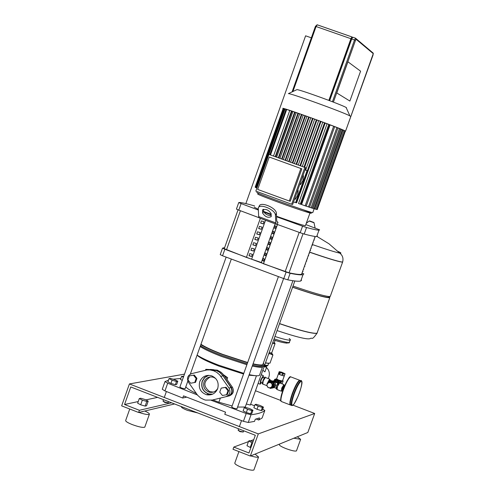 <?xml version="1.0" encoding="UTF-8"?>
<svg xmlns="http://www.w3.org/2000/svg" width="495" height="495" viewBox="0 0 495 495"><rect width="100%" height="100%" fill="white"/><g stroke="black" fill="none" stroke-linecap="round" stroke-linejoin="round"><path stroke-width="0.74" d="M228.721 390.586L226.042 387.269L221.927 387.969L221.172 388.142L219.737 392.164L222.422 395.486L227.285 394.602L228.721 390.586L227.985 390.759L225.299 387.436L226.042 387.269M225.299 387.436L221.172 388.142M226.543 394.781L227.985 390.759M190.179 375.755L194.269 375.049L196.936 378.353L195.506 382.363L190.612 383.223L187.945 379.913L189.375 375.903L190.179 375.755M189.375 375.903L194.269 375.049M193.471 375.198L196.144 378.508L196.936 378.353M196.144 378.508L194.714 382.524M225.912 396.705C229.89 394.961 230.917 392.077 229.006 388.061L219.563 374.771L216.618 372.252L213.76 370.805L210.097 369.932L206.966 369.944L191.54 373.651C187.593 375.402 186.572 378.279 188.471 382.276L197.629 395.276L200.58 397.912L204.095 399.675L205.604 400.102L212.287 400.053L227.917 396.21C231.722 394.509 232.749 391.638 230.998 387.604L222.663 375.321L219.464 372.209L216.705 370.644L213.648 369.697L210.542 369.443L207.454 369.864M208.11 375.34L204.485 377.574L202.177 381.218C200.722 387.529 202.956 391.842 208.896 394.144L212.095 394.391M199.733 381.707C202.183 376.447 206.18 374.498 211.73 375.86C217.156 378.434 219.143 382.691 217.689 388.625C215.455 393.556 211.724 395.585 206.483 394.707C200.518 392.393 198.266 388.055 199.733 381.707M347.917 61.795L336.773 92.955L349.878 101.054L360.583 71.181L347.917 61.795L360.583 71.181L349.878 101.054L336.773 92.955L347.917 61.795M245.854 203.606L305.607 35.813L311.349 37.824M355.571 38.202L352.731 37.224L351.716 38.981L329.651 100.689M328.853 100.386L350.912 38.703L351.933 36.946L352.527 37.379M351.92 37.942L350.769 39.65L329.033 100.454M263.439 407.113L260.29 405.535L256.07 404.273L254.987 404.582L253.861 407.725L257.016 409.309L261.249 410.572L262.313 410.25L263.439 407.113L262.381 407.428L261.249 410.572M254.987 404.582L258.142 406.166L257.016 409.309M258.142 406.166L262.381 407.428M243.311 431.925L240.044 431.275L238.114 430.112L238.596 428.794M238.225 430.347L240.001 431.665L243.224 432.03M252.976 410.237L249.758 408.616L245.415 407.323L244.276 407.651L243.119 410.875L246.343 412.508L250.699 413.801L251.825 413.455L252.976 410.237L251.856 410.572L250.699 413.801M244.276 407.651L247.5 409.278L246.343 412.508M247.5 409.278L251.856 410.572M183.695 376.336L181.609 376.324L180.496 379.448L182.265 380.346M181.609 376.324L183.379 377.215M168.213 402.763L164.829 402.089L163.016 401L163.499 399.663M163.121 401.222L164.804 402.485L168.121 402.868M177.823 381.249L174.754 379.69L170.36 378.372L169.024 378.613L167.879 381.818L170.948 383.396L175.36 384.708L176.684 384.448L177.823 381.249L176.505 381.503L175.36 384.708M169.024 378.613L172.093 380.185L170.948 383.396M172.093 380.185L176.505 381.503M262.338 383.012L260.785 382.418L261.082 380.005L262.752 377.357M266.477 367.544C269.187 370.241 269.979 373.422 268.865 377.097L268.191 378.539M263.377 377.592L263.266 375.538L260.648 380.104L260.147 384.188L261.41 382.66M264.07 366.795L266.638 367.098L265.809 366.281M265.091 371.417L264.819 371.844L262.864 370.161M267.888 365.446L264.67 365.131M264.491 365.626L266.916 365.991L267.752 365.613M268.723 363.367L265.499 362.823M272.516 343.239L274.929 343.66L274.892 343.282M274.323 342.546L274.688 343.122L272.677 342.794M271.755 352.83L272.021 354.03L268.847 353.473L272.064 354.049L271.675 353.35M272.194 353.764L272.9 355.076L270.313 353.838L268.766 353.696M265.543 362.686L266.96 363.175L270.004 363.151L272.9 355.076M342.701 261.812L342.02 262.121C337.825 261.527 326.991 258.217 309.511 252.184C326.991 258.217 337.825 261.527 342.02 262.121L342.701 261.812M337.943 251.336C340.863 252.71 341.637 253.329 340.244 253.186L339.719 253.106C335.573 252.271 326.527 249.443 312.58 244.623M293.021 286.054C312.487 292.755 324.689 296.264 329.621 296.579L330.388 296.06M292.619 287.168C311.448 293.64 323.26 297.031 328.049 297.322L330.06 296.536M292.588 287.249C312.054 293.95 324.262 297.452 329.2 297.749L329.812 297.656L329.559 296.771M316.41 333.302C311.324 333.426 299.042 330.184 279.564 323.588C299.042 330.184 311.324 333.426 316.41 333.302L317.054 333.123L316.41 333.302M317.258 332.553L317.054 333.123L317.258 332.553M277.058 330.573C296.499 337.07 307.537 339.749 310.161 338.605C312.617 336.872 311.169 341.5 317.017 333.222L317.252 332.931M265.679 366.64L264.132 366.628M279.192 381.596L279.755 382.963M275.536 380.191L277.577 380.296L279.737 382.957M280.467 372.475L282.521 373.261L281.754 375.402L279.7 374.616L280.467 372.475L279.799 372.16L279.031 374.3L278.431 373.812L279.211 371.665L281.729 372.203L285.052 373.781L284.074 375.965L282.633 375.674L283.4 373.533L284.842 373.83M282.447 381.02L278.827 380.172L276.6 378.941L278.425 373.855M281.754 375.402L279.7 374.616M284.074 375.965L282.633 375.674M279.031 374.3L278.431 373.812M279.199 371.677L279.799 372.16M284.297 375.897L285.052 373.781M283.4 373.533L282.521 373.261M281.389 381.397L283.14 380.971L282.546 380.748M275.863 379.046L276.625 378.867M282.101 383.86L283.14 380.971M280.312 383.173L280.523 381.367L275.047 379.374M280.869 383.39L281.401 381.911L280.987 381.002L275.245 379.046M280.238 383.149L280.436 381.385L277.627 380.315M277.528 380.278L275.208 379.393L274.459 380.346M276.427 380.327L276.971 380.321M274.18 380.445L276.785 380.364M270.4 387.832L272.405 386.094L272.498 384.51L271.211 382.74L269.101 382.48M272.12 386.168L271.996 383.971L270.641 382.666L268.637 382.61L267.059 384.225L267.071 386.156L268.612 387.758L270.845 387.647L272.12 386.168M269.472 387.95L271.495 388.241L274.057 386.069L273.481 382.697L272.726 382.882L269.583 381.676L268.309 382.759M273.481 382.697L270.344 381.496L269.583 381.676M267.486 383.458L267.077 384.188M267.554 386.985L267.937 387.362M270.734 388.433L273.302 386.261L272.726 382.882M274.057 386.069L273.302 386.261M275.177 386.267L275.56 385.549L274.966 382.61M275.177 382.654L273.884 381.546M275.115 382.072L274.193 381.633L275.072 381.521L276.365 382.561M277.98 383.173L275.195 382.115M274.143 381.725L275.047 382.641M274.546 382.084L274.904 382.517M291.425 405.386L290.98 405.213C289.6 404.898 290.169 401.024 292.694 393.593C295.602 385.952 298.027 381.546 299.964 380.377L300.49 380.581M282.138 390.685L282.311 388.142L283.988 385.388M282.626 391.007L282.311 390.889L282.67 388.297L284.427 385.419M290.509 405.083C289.235 404.576 289.835 400.703 292.304 393.445C295.212 385.803 297.637 381.397 299.574 380.228L300.106 380.432M217.769 388.377C215.795 391.632 212.961 392.9 209.28 392.182C204.608 390.326 202.851 386.904 204.008 381.923C205.926 377.79 209.063 376.237 213.432 377.27L215.709 378.526M207.083 394.565L208.061 394.967M207.195 394.861L206.724 394.651M208.729 375.328L204.806 377.487L202.325 381.274C200.89 387.48 203.092 391.718 208.921 393.989L212.658 394.15M208.438 369.654L216.129 370.365L220.021 372.562L222.731 375.309L231.301 387.536C233.201 391.526 232.18 394.397 228.226 396.136L228.003 396.186M228.226 396.136L229.371 395.851C233.312 394.113 234.333 391.254 232.44 387.269L223.895 375.08L221.185 372.339L217.311 370.155L209.076 369.555M344.879 131.194L345.553 131.175L345.058 130.89C339.601 127.815 278.45 105.788 283.022 108.535L283.128 108.609M350.763 116.641L349.928 115.917C343.394 112.241 290.324 93.029 288.387 93.635L296.728 89.725M346.438 107.65L346.098 107.458C340.795 104.377 298.609 89.106 296.895 89.651M330.066 124.932L333.655 126.219L305.155 205.821L301.585 204.515L330.066 124.932L329.54 124.734L301.053 204.336L298.535 203.513L327.077 123.738L329.54 124.734M327.059 123.787L325.166 123.076L296.647 202.808L293.516 202.022M292.879 111.542L291.963 111.239L275.703 156.847M297.334 191.348L298.176 190.519L297.712 195.16L295.305 199.287L294.909 198.13M302.618 176.573L303.441 175.762L302.971 180.452L300.589 184.548L300.193 183.354M305.774 167.749L268.921 154.403L255.835 191.126L291.654 204.237L304.821 167.415L305.774 167.749L292.644 204.472L291.654 204.237M301.863 168.845L269.231 157.033L257.685 189.437L289.284 200.995L300.892 168.51L301.863 168.845L290.28 201.236L289.284 200.995M305 169.915L307.061 170.626L295.645 202.542M305.644 170.107L322.802 122.129L305.644 170.107L307.061 170.626M305.013 169.872L305.65 170.101M300.892 168.51L269.231 157.033M268.921 154.403L304.821 167.415M283.357 159.625L299.692 113.77L301.418 114.388L301.863 114.611L285.522 160.405M303.274 115.026L286.902 160.906L303.274 115.026L305.458 115.873L289.092 161.704M290.596 162.249L306.968 116.337L309.165 117.197L292.793 163.041M294.364 163.61L310.761 117.705L312.494 118.33L312.988 118.577L296.604 164.427M314.665 119.122L298.262 165.027L314.665 119.122L316.918 120.013L300.539 165.85M302.272 166.475L318.675 120.594L320.401 121.219L320.977 121.504L304.592 167.316M322.802 122.129L325.166 123.076M322.783 122.178L320.977 121.504M318.656 120.65L316.918 120.013M314.647 119.177L312.988 118.577M310.742 117.767L309.165 117.197M306.943 116.405L305.458 115.873M296.202 112.656L295.088 112.278L278.79 157.967M303.249 115.094L301.863 114.611M299.667 113.844L298.398 113.404L282.076 159.161M298.553 203.519L327.077 123.738M345.318 131.2L317.252 209.515M344.836 130.897L345.355 131.107L317.221 209.595L316.689 209.428M314.177 208.711L315.649 209.224L343.907 130.371L342.88 129.968L314.61 208.871M342.447 129.814L342.88 129.968M312.166 208.079L314.152 208.772L312.741 212.664L312.221 212.578C306.919 211.148 295.602 207.287 278.27 200.995C263.705 195.624 256.54 192.759 256.775 192.406M340.492 129.003L342.472 129.746L314.152 208.779M309.567 207.232L312.141 208.147L340.517 128.935M337.949 127.982L340.517 128.929M306.232 206.112L309.542 207.294L337.974 127.908L336.934 127.506L308.49 206.941M334.67 126.695L336.934 127.506M305.155 205.821L306.213 206.18L334.694 126.621L333.655 126.219M315.674 209.156L316.664 209.49M343.883 130.439L344.86 130.822L316.664 209.496M279.923 158.375L296.233 112.569L298.398 113.404M276.631 157.187L292.916 111.437L295.088 112.278M289.798 110.404L291.963 111.239M255.432 187.327L255.135 187.197L283.165 108.51L283.474 108.603M256.274 187.741L255.401 187.401L283.505 108.523L284.39 108.82M256.924 188.075L256.249 187.809L284.421 108.733L286.03 109.29M269.843 154.725L286.06 109.209L289.736 110.503M313.923 239.877L314.331 240.032M313.966 239.747L314.288 239.865M314.721 237.643L315.043 237.761M312.029 245.149L312.438 245.297M312.085 245.006L312.401 245.124M312.834 242.903L313.156 243.02M310.142 250.414L310.551 250.563M310.198 250.26L310.52 250.377M310.953 248.156L311.275 248.28M308.255 255.674L308.663 255.828M308.311 255.513L308.632 255.63M309.066 253.415L309.387 253.533M306.368 260.939L306.776 261.088M306.43 260.766L306.752 260.884M307.185 258.662L307.5 258.786M304.481 266.199L304.889 266.347M304.549 266.013L304.864 266.131M305.297 263.915L305.619 264.033M302.594 271.458L303.002 271.606M302.668 271.266L302.983 271.384M303.416 269.162L303.738 269.28M277.478 224.507L263.451 263.761L289.055 272.813C295.855 274.267 300.032 274.756 301.579 274.286L302.216 273.426M238.064 209.837L224.241 248.682L246.411 257.419L261.323 262.499L263.414 263.761L277.447 224.501M271.155 214.273L263.612 211.408M258.192 209.237L254.176 207.164M300.199 232.737L304.202 234.061L306.547 227.508L302.55 226.172L300.199 232.737L277.206 224.408L277.986 222.224L276.99 221.859M317.375 236.158L316.701 236.53C315.173 236.66 311.002 235.837 304.202 234.061M306.547 227.508C313.329 229.352 317.474 230.237 318.984 230.169L319.64 229.853L305.823 224.569M236.424 209.094L238.8 210.121L241.121 203.587L238.738 202.579L236.424 209.094M241.121 203.587L258.242 209.998M263.854 212.077L271.18 214.781M276.544 216.748L302.55 226.172M258.922 217.67L238.8 210.121M238.738 202.579L239.227 202.48C241.084 202.406 246.102 203.525 254.281 205.833L254.616 205.932M220.213 254.64L222.552 255.773L224.866 249.257L222.527 248.144L220.213 254.64M224.619 247.618L222.527 248.144M224.866 249.257L286.116 272.058L283.771 278.605L287.799 279.842L290.138 273.308L286.116 272.058M290.138 273.308C297.068 274.713 301.362 275.158 303.033 274.645L303.825 273.933L302.024 273.054M301.566 280.219L300.756 280.993C299.067 281.562 294.748 281.179 287.799 279.842M283.771 278.605L222.552 255.773M274.106 227.898L274.886 225.72L275.963 226.271L275.183 228.455L274.106 227.898L275.232 228.313M260.667 222.942L263.247 223.895L260.618 223.084L261.391 220.906L264.027 221.723L263.247 223.895M272.163 233.343L272.943 231.165L274.013 231.728L273.234 233.912L272.163 233.343L273.283 233.758M258.724 228.381L261.31 229.333L258.675 228.535L259.448 226.351L262.084 227.162L261.31 229.333M270.221 238.788L270.994 236.61L272.064 237.185L271.285 239.363L270.221 238.788L271.34 239.203M256.787 233.819L259.368 234.772L256.726 233.98L257.505 231.802L260.147 232.601L259.368 234.772M268.278 244.227L269.051 242.049L270.115 242.637L269.336 244.815L268.278 244.227L269.398 244.641M254.851 239.252L257.431 240.211L254.783 239.425L255.562 237.247L258.204 238.033L257.431 240.211M266.335 249.666L267.108 247.488L268.166 248.088L267.387 250.266L266.335 249.666L267.455 250.08M252.908 244.685L255.488 245.644L252.846 244.87L253.619 242.692L256.268 243.466L255.488 245.644M264.392 255.098L265.165 252.926L266.217 253.533L265.444 255.711L264.392 255.098L265.512 255.519M250.971 250.117L253.551 251.07L250.903 250.309L251.677 248.137L254.325 248.898L253.551 251.07M262.449 260.531L263.222 258.359L264.274 258.984L263.495 261.162L262.449 260.531L263.569 260.952M249.035 255.544L251.615 256.503L248.96 255.754L249.74 253.576L252.388 254.331L251.615 256.503M261.323 262.499L275.146 223.808M251.72 258.922L265.518 220.263M246.411 257.425L260.345 218.357M305.471 225.565L305.415 225.708C302.309 225.2 292.675 222.051 276.519 216.247M277.206 224.408L276.408 224.272L275.802 222.917L258.662 216.606L258.266 208.042C259.318 202.95 275.653 209.775 275.449 215.226L276.389 213.357L276.724 220.745L277.33 222.106L277.986 222.224M258.662 216.606L259.318 217.973L276.253 224.216M262.641 213.11L262.529 210.053C265.704 208.612 268.568 209.806 271.124 213.636L271.211 216.662C268.067 218.109 265.209 216.921 262.641 213.11L263.594 211.247C264.967 214.118 267.51 215.566 271.223 215.591M263.476 209.267L263.594 211.247M276.389 213.357C276.6 207.9 260.283 201.081 259.219 206.18L258.576 207.442M275.802 222.917L275.449 215.226M247.667 362.519L222.49 354.296C212.207 350.33 205.029 346.989 200.964 344.272M263.062 364.004L262.833 364.636C261.812 365.285 258.557 365.019 253.063 363.831M226.128 257.165L179.889 387.028L181.721 388.111L185.093 388.822M278.394 276.68L231.734 407.032L233.646 408.165L236.938 408.858M246.331 404.007L250.359 405.052M256.033 375.736L248.985 375.216M243.552 374.01L218.833 366.077C206.656 361.325 199.411 357.668 197.103 355.107C201.323 357.891 208.457 361.232 218.512 365.118L243.794 373.341M259.702 374.703L259.46 375.383C258.384 376.101 254.962 375.854 249.195 374.635M259.46 375.383L262.499 366.913C261.434 367.593 258.025 367.302 252.264 366.053M246.875 364.735L221.599 356.48C211.538 352.595 204.392 349.284 200.153 346.537M264.175 365.57L263.934 366.238C262.771 366.968 258.99 366.609 252.586 365.168M247.203 363.819L221.692 355.441C212.095 351.747 205.01 348.517 200.432 345.757M263.383 363.107L264.311 365.18C263.154 365.904 259.374 365.539 252.97 364.091M247.593 362.742L222.082 354.358C212.479 350.664 205.394 347.44 200.815 344.681M223.796 374.95L227.644 377.704L227.001 379.504M220.368 398.073L218.87 402.243L212.844 399.917M245.508 406.296L245.248 407.02L237.581 407.063M232.118 405.962L218.87 402.243M213.407 392.077L209.701 391.656C203.105 386.422 203.284 381.515 210.239 376.924M196.243 393.432C190.402 390.623 186.924 388.408 185.817 386.793M207.318 369.901L205.821 369.332L209.212 369.524M227.644 377.704L225.052 376.707M205.518 370.186L205.821 369.332M186.665 397.132L182.729 398.029L183.496 395.882L225.547 412.149L224.773 414.303L243.422 421.307L248.255 422.482L251.039 414.717C257.722 413.999 262.313 412.582 264.819 410.473L262.164 417.867M248.255 422.482L254.517 421.387L255.278 419.259L259.479 417.904L258.724 420.014L256.175 419.03M180.848 378.452L173.139 379.201M168.442 380.24L165.014 381.546L167.694 383.204L197.338 394.93M211.167 400.282L246.207 413.529L243.422 421.307M182.729 398.029L164.946 390.932L167.694 383.204M164.977 381.651L162.267 389.262L164.946 390.932M262.74 409.068L264.819 410.473L262.127 417.972L258.724 420.014M251.039 414.717L246.207 413.529M254.554 405.795L250.643 404.248M238.918 451.589L234.84 462.943C234.475 463.895 236.839 465.411 241.925 467.503C248.236 469.811 252.227 470.64 253.898 469.978L254.003 469.675M279.619 444.046L279.415 444.615C279.161 445.401 281.346 446.731 285.974 448.6C291.567 450.648 295.051 451.421 296.437 450.926L296.517 450.71M129.74 409.019L125.699 420.41C125.353 421.276 127.512 422.662 132.184 424.568C138.798 426.968 142.993 427.835 144.787 427.16L144.88 426.894M181.399 406.605L181.368 406.692C181.121 407.41 183.138 408.635 187.426 410.367L197.814 412.972M138.922 412.422C144.59 414.278 148.073 414.909 149.354 414.309C149.738 413.665 148.215 412.57 144.794 411.023M141.409 411.828L142.449 411.772M140.722 398.246L145.165 399.545L148.203 401.154L146.792 401.464L142.331 400.158L139.293 398.543L140.722 398.246M146.792 401.464L145.146 406.104L146.557 405.782L148.203 401.154M145.146 406.104L140.679 404.805L142.331 400.158M140.679 404.805L137.647 403.184L139.293 398.543M293.844 438.217L300.626 439.319L297.316 436.794M250.724 455.883C255.055 457.163 257.666 457.535 258.557 457.003L255.067 454.107M252.574 442.938L248.651 441.045L249.789 440.624L253.063 441.571M250.891 447.622L250.229 447.43L251.912 442.747M250.229 447.43L246.974 445.723L248.651 441.045M258.291 433.905L250.34 456.043L233.009 449.281L233.801 447.072L248.966 452.987L255.321 435.278L130.76 386.966L124.542 404.502L139.411 410.293L138.631 412.49L121.646 405.863L129.412 383.947L258.291 433.905L314.684 413.48L292.972 405.145M280.702 400.436L255.482 390.753M129.412 383.947L184.487 374.115M138.631 412.49L174.593 403.963M139.411 410.293L171.573 402.8M124.542 404.502L138.223 401.55M145.846 399.904L157.589 397.374M233.801 447.072L248.447 441.62M250.538 440.841L253.756 439.647M250.34 456.043L307.828 432.488L314.684 413.48M229.006 388.061L230.998 387.604M220.776 376.293L223.041 375.841M315.451 26.377L316.076 26.526L317.233 24.812L351.957 36.939L317.122 24.787L315.433 26.353L292.075 91.909M292.922 91.513L316.076 26.526L350.912 38.703M333.395 102.125L355.484 40.373L354.525 39.965L332.43 101.753M355.484 40.373L356.153 39.328L355.639 38.226L354.525 39.965L351.716 38.981M356.153 39.328L373.261 53.652L372.853 52.829M373.261 53.652L347.595 125.483M352.731 37.224L355.54 38.208L373.292 53.2L373.038 55.001M350.769 39.65L351.394 39.872M265.438 362.99L268.655 363.38M274.799 343.091L275.053 343.623L271.718 352.935L269.169 352.589M342.732 261.707L342.057 262.016C337.862 261.428 327.028 258.112 309.548 252.079M314.096 222.793L309.14 221.024L306.25 223.387M313.75 222.434L309.697 220.943L313.75 222.434M279.526 323.693C299.005 330.289 311.287 333.525 316.373 333.401L317.017 333.222L329.812 297.656M290.46 339.669L289.198 342.503C287.038 342.633 282.002 341.408 274.094 338.84M289.501 338.654L290.398 340.053L290.039 340.164C287.88 340.282 282.849 339.056 274.942 336.482M289.148 338.58L289.971 339.155M274.731 379.591L274.273 380.407L274.595 379.51L275.449 379.077L274.595 379.504M280.628 383.297L281.098 381.985L280.677 381.923M281.401 381.911L280.69 381.076L280.436 381.385M280.987 381.002L275.486 379.09L275.3 379.368M281.179 391.124L277.076 389.553L277.503 386.409L279.644 382.92M276.922 389.491L276.439 388.878L278.53 383.087L277.868 383.142L276.346 385.853L276.024 388.253L276.352 388.538M283.901 384.565L281.76 388.037L281.377 391.192M282.144 390.716L283.981 385.03L284.18 385.438M278.53 383.087L279.44 382.845L283.74 384.485L284.204 385.419M277.85 383.13L275.678 380.655L272.51 381.045M277.169 382.87L275.375 381.088L273.042 381.162L275.041 382.753L275.529 385.073L275.344 385.846L272.405 388.154M269.627 379.096L267.053 383.823M267.028 383.916L266.947 385.704M270.196 380.055L269.985 379.677L268.321 382.517M269.614 381.54L270.635 380.37M266.892 385.654L262.814 384.089L263.204 380.94L265.382 377.468M264.689 377.654L262.913 380.766L262.573 383.551M270.152 388.321L270.703 388.42M270.765 388.427L273.432 387.474L274.527 384.924L273.791 382.672L272.015 381.41L269.756 381.484L268.024 382.944L269.75 381.484L273.048 381.162L270.722 381.268M270.87 381.701L272.962 382.499M273.58 383.26L273.958 385.506M273.63 386.434L271.922 387.876M273.617 381.397L274.904 381.459L273.617 381.397M272.337 381.02L270.511 380.327L269.459 379.028L265.196 377.4C265.122 375.061 261.242 384.077 262.641 384.015M278.871 382.882L276.693 380.414L278.951 383.384M292.069 405.591L291.951 405.584C290.571 405.275 291.147 401.402 293.671 393.971C296.573 386.329 298.992 381.923 300.929 380.748L301.523 381.063M301.177 381.292C304.753 379.882 295.787 404.78 292.526 405.325C291.134 405.127 291.679 401.383 294.148 394.094C296.963 386.7 299.302 382.431 301.177 381.292M290.07 404.867L281.698 401.649C280.275 401.321 280.826 397.442 283.338 390.011C286.24 382.381 288.684 377.988 290.664 376.831L291.215 377.042M280.968 400.956C280.275 399.558 280.962 395.851 283.041 389.837C285.85 382.456 288.22 378.199 290.138 377.079M231.301 387.536L232.44 387.269M223.115 375.829L224.272 375.6M258.18 193.997C255.698 193.588 262.35 196.305 278.14 202.146C304.215 211.73 322.919 217.367 302.965 209.701M301.418 114.388L285.058 160.238M305 115.651L288.622 161.531M308.694 116.962L292.304 162.861M310.78 117.717L294.383 163.616M312.494 118.33L296.09 164.235M316.392 119.747L299.989 165.652M318.693 120.607L302.29 166.487M320.401 121.219L303.998 167.1M324.528 122.754L295.954 202.641M328.798 124.356L300.255 204.138M341.445 129.344L313.112 208.426M339.49 128.533L311.095 207.789M297.959 113.188L281.618 158.994M294.643 112.056L278.326 157.8M291.493 111.01L275.214 156.674M286.729 109.426L270.499 154.966M285.089 108.95L256.899 188.069M284.167 108.733L256.051 187.654M299.209 232.384L285.163 271.6M289.055 272.813L303.058 233.714M226.524 249.765L240.415 210.734M262.994 209.472L262.486 210.462M206.483 394.707L208.896 394.144M213.76 370.805L216.061 370.384M373.057 54.988L347.521 125.693M351.79 37.892L352.124 38.01M243.719 430.78L243.286 431.993M241.529 420.601L239.388 426.579M168.609 401.649L168.189 402.831M166.394 391.514L164.278 397.466M264.299 377.945L262.628 377.308M263.266 375.538L261.218 374.758M259.943 384.114L258.112 383.408M266.638 367.098L264.974 371.739M272.207 353.999L272.714 354.606M268.643 363.38L267.844 365.57M316.781 236.319L328.94 243.763L339.719 253.106C342.589 255.321 343.561 258.291 342.639 262.016L330.233 296.486M309.14 221.024L314.003 222.639L315.123 228.047M274.125 343.097L275.115 340.343M273.716 339.892C279.551 341.903 284.142 342.992 287.471 343.159M288.678 343.14L289.563 342.385M265.648 366.739L265.939 365.935M282.422 381.076L285.04 373.799M276.649 380.395L277.373 380.222M281.655 391.168L282.15 390.747M276.488 380.346L272.504 381.039M273.048 381.162L273.259 381.237C276.216 383.402 276.272 385.624 273.426 387.901M274.1 387.517L275.907 388.21M274.341 381.695L275.041 382.035M292.353 405.541C294.278 403.159 291.765 408.821 298.151 396.05C303.949 381.688 301.04 379.461 300.935 380.748L299.964 380.377M281.092 401.334C281.086 399.49 279.799 404.155 281.507 394.701C286.364 381.614 289.414 375.656 290.664 376.831L299.574 380.228M284.736 385.543L284.303 385.376M209.28 392.182L210.474 391.904M216.129 370.365L217.311 370.155M346.098 107.458L349.928 115.917M297.693 190.34L298.176 190.519M302.971 175.589L303.441 175.762M299.865 184.282L300.317 184.449M294.587 199.027L295.032 199.188M299.692 113.77L283.338 159.613M306.968 116.337L290.577 162.236M296.233 112.569L279.898 158.369M292.916 111.437L276.612 157.175M289.779 110.391L273.5 156.049M350.831 116.461L345.553 131.175M301.579 274.286L315.148 236.462M318.984 230.169L316.701 236.53M303.033 274.645L300.756 280.993M305.415 225.708L310.012 212.881M262.833 364.636L292.91 280.733M231.283 259.163L190.328 374.121M187.84 381.101L185.068 388.884M283.61 278.549L236.913 408.92M294.834 280.987L250.334 405.108M262.529 366.888L263.458 366.449M264.311 365.18L263.971 366.213M256.453 375.761L245.248 407.02M144.787 427.16L149.354 414.309M296.437 450.926L300.626 439.319M253.898 469.978L258.557 457.003"/></g></svg>

